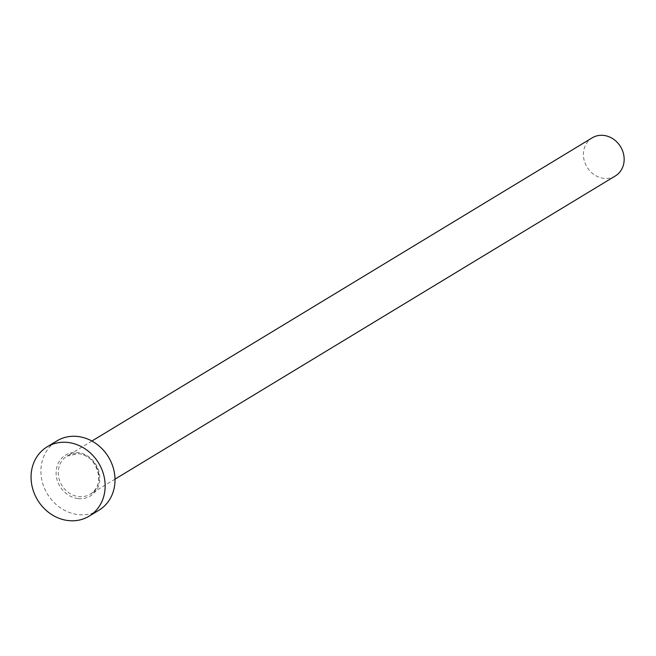 <?xml version="1.0" encoding="UTF-8"?>
<svg xmlns="http://www.w3.org/2000/svg" width="656" height="656" viewBox="0 0 656 656"><rect width="100%" height="100%" fill="white"/><g stroke="black" fill="none" stroke-linecap="round" stroke-linejoin="round"><path stroke-width="0.49" stroke-dasharray="3.28 2.46" d="M615.336 175.956A22.288 19.623 58.8 0 1 604.045 178.391A22.288 19.623 58.8 0 1 584.365 161.081A22.288 19.623 58.8 0 1 592.229 137.826M98.966 510.204A40.524 35.686 58.8 0 1 78.441 514.632A40.524 35.686 58.8 0 1 42.656 483.16A40.524 35.686 58.8 0 1 56.957 440.881M78.244 498.609A23.911 21.049 -121.2 0 0 99.819 477.855A23.911 21.049 -121.2 0 0 77.679 452.476A23.911 21.049 -121.2 0 0 56.104 473.23A23.911 21.049 -121.2 0 0 78.244 498.609M78.359 453.649A22.288 19.623 58.8 0 1 98.039 470.951A22.288 19.623 58.8 0 1 90.175 494.206A22.288 19.623 58.8 0 1 78.884 496.641A22.288 19.623 58.8 0 1 59.204 479.339A22.288 19.623 58.8 0 1 67.068 456.084A22.288 19.623 58.8 0 1 78.359 453.649M91.897 441.037L67.068 456.084L78.171 453.698C97.588 454.477 106.526 486.088 90.175 494.206L115.005 479.159"/><path stroke-width="0.98" d="M91.897 441.037L592.229 137.826A22.288 19.623 58.8 0 1 603.52 135.39A22.288 19.623 58.8 0 1 623.2 152.7A22.288 19.623 58.8 0 1 615.336 175.956L115.005 479.159M47.101 446.859L56.957 440.881A40.524 35.686 58.8 0 1 77.49 436.453A40.524 35.686 58.8 0 1 113.267 467.925A40.524 35.686 58.8 0 1 98.966 510.204L89.109 516.174A40.524 35.686 58.8 0 1 68.585 520.61A40.524 35.686 58.8 0 1 32.8 489.138A40.524 35.686 58.8 0 1 47.101 446.859A40.524 35.686 58.8 0 1 67.625 442.431A40.524 35.686 58.8 0 1 103.41 473.894A40.524 35.686 58.8 0 1 89.109 516.174"/></g></svg>
